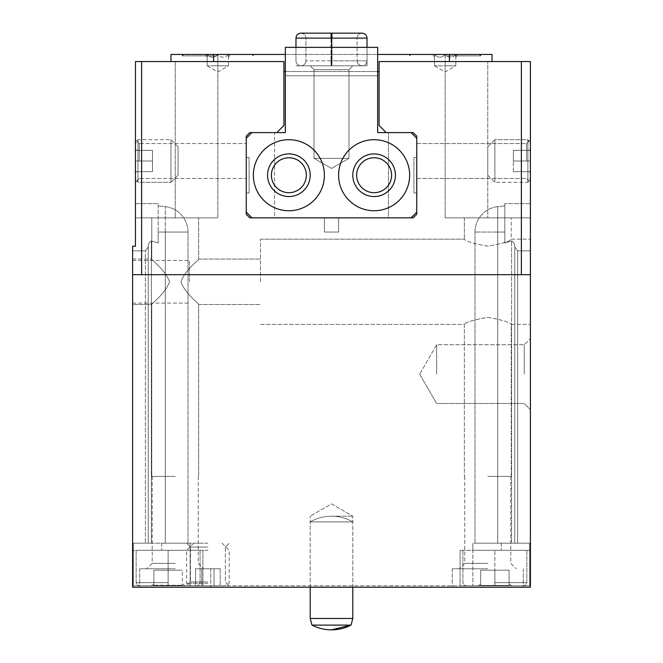 <?xml version="1.0" encoding="UTF-8"?>
<svg xmlns="http://www.w3.org/2000/svg" width="663" height="663" viewBox="0 0 663 663"><rect width="100%" height="100%" fill="white"/><g stroke="black" fill="none" stroke-linecap="round" stroke-linejoin="round"><path stroke-width="0.5" stroke-dasharray="3.31 2.49" d="M530.4 274.673L530.4 61.568L445.155 61.568L530.4 61.568L445.155 61.568L530.4 61.568L530.4 217.845L530.4 61.568L530.4 217.845L530.4 61.568L379.095 61.568L379.095 125.498L386.197 132.6L388.443 132.6L388.443 217.845L338.602 217.845L338.602 232.05L324.398 232.05L324.398 217.845L324.398 232.05L338.602 232.05L338.602 217.845L324.398 217.845L324.398 232.05L338.602 232.05L338.602 217.845L324.398 217.845L324.398 232.05L338.602 232.05L338.602 217.845L324.398 217.845L324.398 232.05L338.602 232.05L338.602 217.845L324.398 217.845L324.398 232.05L338.602 232.05L338.602 217.845L324.398 217.845L324.398 232.05L338.602 232.05L338.602 217.845L411.06 217.845L251.94 217.845L411.06 217.845L388.443 217.845L388.443 132.6L377.67 132.6L377.67 75.773L285.33 75.773L377.67 75.773L377.67 47.355L377.67 75.773L285.33 75.773L285.33 132.6L274.557 132.6L274.557 217.845L338.602 217.845L338.602 232.05L324.398 232.05L324.398 217.845L251.94 217.845L274.557 217.845L274.557 132.6L276.803 132.6L251.94 132.6L274.557 132.6L251.94 132.6L246.255 138.285L246.255 212.16L251.94 217.845L246.255 212.16L246.255 138.285L251.94 132.6L285.33 132.6L285.33 47.355L377.67 47.355L285.33 47.355L285.33 75.773L285.33 47.355L377.67 47.355L377.67 132.6L413.19 132.6L416.745 136.155L416.745 214.29L413.19 217.845L249.81 217.845L246.255 214.29L246.255 136.155L249.81 132.6L276.803 132.6L283.905 125.498L283.905 61.568L135.443 61.568L135.443 246.255L135.443 203.632L135.443 246.255L135.443 203.632L135.443 246.255L132.6 246.255L135.443 246.255L132.6 246.255L132.6 543.188L151.388 543.188L132.6 543.188L151.388 543.188L132.6 543.188L133.313 543.188L133.313 585.81L133.313 550.29L133.313 585.81L529.687 585.81L529.687 550.29L529.687 585.81L133.313 585.81L133.313 543.188L133.313 550.29L168.12 550.29L133.313 550.29L133.313 543.188L132.6 543.188L132.6 587.227L530.4 587.227L132.6 587.227L132.6 246.255L132.6 587.227L530.4 587.227L530.4 250.846L517.612 250.846L514.77 247.017L517.612 250.846L514.77 247.017L514.77 543.188L530.4 543.188L497.706 543.188L517.612 543.188L514.77 543.188L514.77 247.017C514.969 244.291 513.916 242.277 511.612 240.976L504.825 243.014L511.612 240.976C513.916 242.277 514.969 244.291 514.77 247.017L514.77 543.188L514.77 247.017C514.969 244.291 513.916 242.277 511.612 240.976C513.916 242.277 514.969 244.291 514.77 247.017L517.612 250.846L517.612 543.188L530.4 543.188L517.612 543.188L517.612 250.846L517.612 543.188L517.612 250.846L530.4 250.846L530.4 543.188L529.687 543.188L529.687 550.29L472.86 550.29L529.687 550.29L494.88 550.29L529.687 550.29L529.687 543.188L529.687 585.81L529.687 543.188L530.4 543.188L530.4 587.227L530.4 274.673L132.6 274.673M228.495 54.457C224.956 58.12 221.401 58.12 217.845 54.457C214.298 58.12 210.743 58.12 207.188 54.457C207.188 58.112 207.188 58.112 207.188 54.457C207.188 58.112 207.188 58.112 207.188 54.457L205.538 54.457L207.188 54.457C210.735 58.12 214.282 58.12 217.845 54.457L207.188 54.457L217.845 54.457C221.392 58.12 224.939 58.12 228.495 54.457L217.845 54.457L228.495 54.457C228.495 58.112 228.495 58.112 228.495 54.457C228.495 58.112 228.495 58.112 228.495 54.457L230.144 54.457L228.495 54.457L228.495 65.828L207.188 65.828L228.495 65.828L223.174 65.828L228.495 65.828L228.495 54.457M455.812 54.457C452.265 58.12 448.718 58.12 445.155 54.457C441.608 58.12 438.061 58.12 434.505 54.457C434.505 58.112 434.505 58.112 434.505 54.457C434.505 58.112 434.505 58.112 434.505 54.457L432.856 54.457L434.505 54.457C438.044 58.12 441.599 58.12 445.155 54.457L434.505 54.457L445.155 54.457C448.702 58.12 452.257 58.12 455.812 54.457L445.155 54.457L455.812 54.457C455.812 58.112 455.812 58.112 455.812 54.457C455.812 58.112 455.812 58.112 455.812 54.457L457.462 54.457L455.812 54.457L455.812 65.828L434.505 65.828L455.812 65.828L450.484 65.828L455.812 65.828L455.812 54.457M168.236 585.81L133.313 585.81L202.928 585.81L139.346 585.81L182.325 585.644L182.325 584.277L182.325 585.238L153.907 585.238L153.907 584.277L153.907 585.644L168.004 585.81M168.12 585.437L153.907 585.437L153.907 584.277L153.907 585.437L182.325 585.437L182.325 584.277L182.325 585.437L168.12 585.437L168.12 570.18L182.325 570.18L182.325 585.437L182.325 570.18L168.12 570.18L168.12 585.437M494.88 585.437L480.675 585.437L480.675 584.277L480.675 585.437L509.093 585.437L509.093 584.277L509.093 585.437L480.675 585.437L480.675 584.277L480.675 585.437L509.093 585.437L509.093 584.277L509.093 585.437L494.88 585.437L494.88 570.18L509.093 570.18L509.093 585.437L509.093 570.18L494.88 570.18L494.88 585.437L494.88 570.18L480.675 570.18L480.675 585.437L480.675 570.18L509.093 570.18L509.093 585.437L509.093 570.18L494.88 570.18L494.88 585.437M494.88 585.81L529.687 585.81L460.072 585.81L523.654 585.81L466.114 585.81L523.654 585.81L466.114 585.81L494.88 585.81L494.88 550.29L526.845 550.29L460.072 550.29L526.845 550.29L462.915 550.29L494.88 550.29L494.88 585.81M530.4 281.775L530.4 239.152L530.4 281.775M260.468 281.775L260.468 239.152L260.468 281.775M487.777 317.37C502.015 319.881 509.83 322.226 511.223 324.398C509.797 322.226 502.015 319.881 487.877 317.37C473.548 319.856 465.708 322.201 464.34 324.398C465.733 322.201 473.548 319.856 487.777 317.37C502.015 319.881 509.83 322.226 511.223 324.398C509.797 322.226 502.015 319.881 487.877 317.37C473.548 319.856 465.708 322.201 464.34 324.398C465.733 322.201 473.548 319.856 487.777 317.37M487.777 246.18C473.539 243.669 465.733 241.324 464.34 239.152C465.766 241.324 473.548 243.669 487.686 246.18C502.007 243.694 509.855 241.349 511.223 239.152C509.83 241.349 502.015 243.694 487.777 246.18C473.539 243.669 465.733 241.324 464.34 239.152C465.766 241.324 473.548 243.669 487.686 246.18C502.007 243.694 509.855 241.349 511.223 239.152C509.83 241.349 502.015 243.694 487.777 246.18M135.443 161.018L135.443 139.702L135.443 182.325L135.443 139.702L135.443 182.325L135.443 148.711L135.443 150.36L136.305 150.36L135.443 150.36L135.443 173.316L135.443 171.667L136.305 171.667L135.443 171.667L135.443 161.018L135.443 171.667L135.443 161.018L152.49 161.018L152.49 171.667L135.443 171.667L135.443 173.316L135.443 171.667L152.49 171.667L152.49 161.018L135.443 161.018L152.49 161.018L152.49 150.36L135.443 150.36L135.443 148.711L135.443 150.36L152.49 150.36L152.49 171.667L135.443 171.667L152.49 171.667L152.49 161.018L135.443 161.018M135.443 217.845L135.443 61.568L135.443 217.845L135.443 61.568L135.443 217.845L217.845 217.845L135.443 217.845M169.496 281.775C165.261 269.559 151.263 259.962 151.777 259.042C151.272 259.987 165.327 269.584 169.496 281.825C165.186 294.024 151.297 303.571 151.777 304.508C151.288 303.571 165.269 293.982 169.496 281.775C165.261 269.559 151.263 259.962 151.777 259.042C151.272 259.987 165.327 269.584 169.496 281.825C165.186 294.024 151.297 303.571 151.777 304.508C151.288 303.571 165.269 293.982 169.496 281.775M132.6 281.775L132.6 259.042L132.6 281.775M180.949 281.775C185.176 293.991 199.173 303.588 198.66 304.508C199.173 303.563 185.11 293.966 180.949 281.725C185.25 269.526 199.149 259.979 198.66 259.042C199.157 259.979 185.176 269.568 180.949 281.775C185.176 293.991 199.173 303.588 198.66 304.508C199.173 303.563 185.11 293.966 180.949 281.725C185.25 269.526 199.149 259.979 198.66 259.042C199.157 259.979 185.176 269.568 180.949 281.775M135.443 246.255L132.6 246.255L132.6 250.846L132.6 246.255L135.443 246.255M145.388 250.846L132.6 250.846L145.388 250.846L148.23 247.017L148.23 543.188L148.23 247.017C148.031 244.291 149.084 242.277 151.388 240.976C149.084 242.277 148.031 244.291 148.23 247.017L145.388 250.846L148.23 247.017L148.23 543.188L148.23 247.017C148.031 244.291 149.084 242.277 151.388 240.976C149.084 242.277 148.031 244.291 148.23 247.017L145.388 250.846L132.6 250.846L145.388 250.846L145.388 543.188L145.388 250.846M504.825 243.014L504.825 232.05L504.825 243.014L511.612 240.976L504.825 243.014L504.825 203.632L504.825 243.014M530.4 250.846L517.612 250.846L530.4 250.846L530.4 543.188L530.4 250.846M511.612 543.188L497.706 543.188L511.612 543.188L511.612 240.976L511.612 543.188M207.9 585.81L186.585 585.81L207.9 585.81M529.687 543.188L472.86 543.188L529.687 543.188M497.706 543.188L474.99 543.188L497.706 543.188L474.99 543.188L497.706 543.188L497.706 232.05L504.825 232.05L504.825 205.837L504.825 232.05L504.825 205.837L504.825 232.05L497.706 232.05L497.706 543.188L497.706 232.05L504.825 232.05L497.706 232.05L497.706 543.188M530.4 161.018L530.4 139.702L530.4 182.325L530.4 139.702L530.4 182.325L530.4 150.36L530.4 173.316L530.4 171.667L529.53 171.667L530.4 171.667L530.4 148.711L530.4 150.36L529.53 150.36L530.4 150.36L530.4 161.018L530.4 150.36L530.4 161.018L513.353 161.018L513.353 150.36L530.4 150.36L530.4 148.711L530.4 150.36L513.353 150.36L513.353 161.018L530.4 161.018L513.353 161.018L513.353 171.667L530.4 171.667L530.4 173.316L530.4 171.667L513.353 171.667L513.353 150.36L530.4 150.36L513.353 150.36L513.353 161.018L530.4 161.018M530.4 374.123L530.4 338.602L530.4 374.123M487.777 587.227L452.257 587.227L487.777 587.227M175.223 587.227L139.702 587.227L175.223 587.227M331.5 587.227L352.807 587.227L331.5 587.227M379.095 61.568L492.037 61.568L379.095 61.568L379.095 71.513L379.095 61.568M135.443 61.568L217.845 61.568L135.443 61.568M175.223 61.568L217.845 61.568L175.223 61.568L175.223 217.845L175.223 61.568M283.905 71.513L283.905 61.568L283.905 71.513L379.095 71.513M411.06 132.6L416.745 138.285L411.06 132.6L388.443 132.6L411.06 132.6L416.745 138.285L416.745 212.16L411.06 217.845M246.255 161.018L246.255 143.548L246.255 161.018M416.745 161.018L416.745 143.548L416.745 161.018M165.294 543.188L188.01 543.188L151.388 543.188L188.01 543.188L165.294 543.188L165.294 232.05L158.175 232.05L158.175 243.014L151.388 240.976L158.175 243.014L158.175 232.05L158.175 243.014L151.388 240.976L158.175 243.014L158.175 205.837L158.175 232.05L158.175 205.837L158.175 232.05L188.01 232.05L165.294 232.05L165.294 543.188L165.294 232.05L158.175 232.05L188.01 232.05L165.294 232.05L165.294 543.188M133.313 543.188L190.14 543.188L133.313 543.188M285.33 71.513L377.67 71.513M492.037 61.568L492.037 54.457L170.963 54.457L170.963 61.568M285.33 54.457L377.67 54.457M217.845 54.457L182.325 54.457L251.94 54.457L183.742 54.457L217.845 54.457L217.845 65.828L212.516 65.828L223.174 65.828L217.845 65.828L217.845 54.457M445.155 54.457L480.675 54.457L409.643 54.457L479.258 54.457L411.06 54.457L445.155 54.457L445.155 65.828L450.484 65.828L445.155 65.828L445.155 54.457M472.86 543.188L472.86 585.81L472.86 550.29L460.072 550.29L472.86 550.29L472.86 543.188M190.14 543.188L190.14 550.29L161.722 550.29L190.14 550.29L190.14 585.81L190.14 550.29L202.928 550.29L136.155 550.29L202.928 550.29L190.14 550.29L190.14 543.188M158.175 243.014L158.175 203.632L158.175 243.014M436.635 374.123L436.635 344.752L436.635 374.123M524.251 374.123L524.251 344.752L524.251 374.123M526.555 161.018L526.555 143.548L526.555 161.018M139.288 161.018L139.288 143.548L139.288 161.018M189.427 281.775L189.427 260.468L189.427 281.775M331.5 516.195L352.807 516.195L331.5 516.195A42.623 42.623 0 0 0 310.193 521.905L352.807 521.905L310.193 521.905C316.79 518.135 323.892 516.228 331.5 516.195A42.623 42.623 0 0 0 310.193 521.905L352.807 521.905L310.193 521.905C316.79 518.135 323.892 516.228 331.5 516.195A42.623 42.623 0 0 1 352.807 521.905A42.623 42.623 0 0 0 331.5 516.195M175.223 476.415L151.777 476.415L175.223 476.415M175.223 563.376L152.192 563.376L175.223 563.376M175.223 568.763L139.702 568.763L175.223 568.763M487.777 217.845L445.155 217.845L530.4 217.845L445.155 217.845L511.223 217.845L464.34 217.845L487.777 217.845L487.777 61.568L487.777 217.845M487.777 476.415L511.223 476.415L487.777 476.415M487.777 563.376L464.746 563.376L487.777 563.376M487.777 568.763L452.257 568.763L487.777 568.763M207.9 543.188L186.585 543.188L207.9 543.188M207.9 547.033L190.43 547.033L207.9 547.033M207.9 581.965L190.43 581.965L207.9 581.965M480.675 570.18L480.675 585.437L480.675 570.18L494.88 570.18L480.675 570.18M153.907 585.238L153.907 570.18L168.12 570.18L153.907 570.18L153.907 585.437L153.907 570.18L168.12 570.18L153.907 570.18L153.907 585.644M168.12 585.81L168.12 550.29L168.12 585.81L168.12 570.18L182.325 570.18L168.12 570.18L168.12 585.023M445.155 55.883L480.675 55.883L445.155 55.883M217.845 55.883L182.325 55.883L217.845 55.883M434.505 65.828L434.505 54.457L434.505 65.828L445.155 71.977L455.812 65.828M207.188 65.828L207.188 54.457L207.188 65.828L217.845 71.977L228.495 65.828M367.02 47.355L367.02 65.828L367.02 47.355L295.98 47.355L367.02 47.355L295.98 47.355L367.02 47.355L367.02 65.828L295.98 65.828L367.02 65.828L295.98 65.828L367.02 65.828L295.98 65.828L367.02 65.828L295.98 65.828L367.02 65.828L367.02 47.355L295.98 47.355L367.02 47.355L295.98 47.355L367.02 47.355L367.02 60.855L331.011 60.855C331.127 67.228 331.243 67.228 331.359 60.855C331.243 67.228 331.127 67.228 331.011 60.855C331.127 67.228 331.243 67.228 331.359 60.855C331.243 67.228 331.127 67.228 331.011 60.855C331.127 67.228 331.243 67.228 331.359 60.855C331.243 67.228 331.127 67.228 331.011 60.855C331.127 67.228 331.243 67.228 331.359 60.855C331.243 67.228 331.127 67.228 331.011 60.855L331.989 60.855C331.873 67.228 331.757 67.228 331.641 60.855C331.757 67.228 331.873 67.228 331.989 60.855C331.873 67.228 331.757 67.228 331.641 60.855C331.757 67.228 331.873 67.228 331.989 60.855C331.873 67.228 331.757 67.228 331.641 60.855C331.757 67.228 331.873 67.228 331.989 60.855C331.873 67.228 331.757 67.228 331.641 60.855C331.757 67.228 331.873 67.228 331.989 60.855L367.02 60.855C366.78 63.822 365.122 65.48 362.048 65.828C358.973 65.48 357.316 63.822 357.075 60.855L305.925 60.855L357.075 60.855C357.316 63.822 358.973 65.48 362.048 65.828L300.952 65.828L362.048 65.828C365.122 65.48 366.78 63.822 367.02 60.855C366.78 63.822 365.122 65.48 362.048 65.828L331.798 65.828L362.048 65.828C358.973 65.48 357.316 63.822 357.075 60.855C357.316 63.822 358.973 65.48 362.048 65.828L300.952 65.828L362.048 65.828C365.122 65.48 366.78 63.822 367.02 60.855L367.02 38.123L295.98 38.123L331.011 38.123L331.011 60.855L331.011 38.123C331.127 31.749 331.243 31.749 331.359 38.123C331.243 31.749 331.127 31.749 331.011 38.123C331.127 31.749 331.243 31.749 331.359 38.123C331.243 31.749 331.127 31.749 331.011 38.123C331.127 31.749 331.243 31.749 331.359 38.123L331.359 60.855L331.359 38.123C331.243 31.749 331.127 31.749 331.011 38.123L367.02 38.123L331.989 38.123L331.989 60.855L331.989 38.123C331.873 31.749 331.757 31.749 331.641 38.123L331.641 60.855L331.641 38.123C331.757 31.749 331.873 31.749 331.989 38.123C331.873 31.749 331.757 31.749 331.641 38.123C331.757 31.749 331.873 31.749 331.989 38.123C331.873 31.749 331.757 31.749 331.641 38.123L331.359 38.123C331.243 31.749 331.127 31.749 331.011 38.123M246.255 212.16L246.255 157.463L249.097 157.463L249.097 192.983L249.097 157.463L246.255 157.463L246.255 138.285L246.255 192.983L249.097 192.983L249.097 157.463L249.097 192.983L246.255 192.983L249.097 192.983L246.255 192.983L246.255 212.16L251.94 217.845M416.745 138.285L416.745 212.16L416.745 192.983L413.903 192.983L416.745 192.983L416.745 157.463L413.903 157.463L416.745 157.463L416.745 138.285L416.745 212.16M413.903 157.463L413.903 192.983L413.903 157.463L416.745 157.463L413.903 157.463L413.903 192.983L416.745 192.983L413.903 192.983L413.903 157.463M285.33 75.773L377.67 75.773M352.807 65.828L310.193 65.828L352.807 65.828L310.193 65.828L352.807 65.828L310.193 65.828L352.807 65.828L310.193 65.828L352.807 65.828L348.97 69.673L314.03 69.673L348.97 69.673L348.97 158.341L314.03 158.341L348.97 158.341L314.03 158.341L348.97 158.341L314.03 158.341L348.97 158.341L314.03 158.341L348.97 158.341L348.97 69.673L314.03 69.673L348.97 69.673L352.807 65.828L348.97 69.673L314.03 69.673L348.97 69.673L314.03 69.673L310.193 65.828L314.03 69.673L314.03 158.341L331.5 168.427L314.03 158.341L314.03 69.673L348.97 69.673L348.97 158.341L331.5 168.427L348.97 158.341L331.5 168.427L348.97 158.341L348.97 69.673L352.807 65.828M391.593 175.223A17.47 17.47 0 0 0 365.388 160.098A17.47 17.47 0 0 0 365.388 190.347A17.47 17.47 0 0 0 391.593 175.223M409.643 175.223A35.52 35.52 0 0 0 356.363 144.459A35.52 35.52 0 0 0 356.363 205.978A35.52 35.52 0 0 0 409.643 175.223M306.347 175.223A17.47 17.47 0 0 0 280.142 160.098A17.47 17.47 0 0 0 280.142 190.347A17.47 17.47 0 0 0 306.347 175.223M324.398 175.223A35.52 35.52 0 0 0 271.117 144.459A35.52 35.52 0 0 0 271.117 205.978A35.52 35.52 0 0 0 324.398 175.223M331.798 33.15L362.048 33.15C365.122 33.498 366.78 35.156 367.02 38.123L367.02 60.855L367.02 38.123L331.989 38.123C331.873 31.749 331.757 31.749 331.641 38.123L305.925 38.123L331.359 38.123L331.359 60.855L331.359 38.123L305.925 38.123L357.075 38.123C357.316 35.156 358.973 33.498 362.048 33.15L300.952 33.15C297.878 33.498 296.22 35.156 295.98 38.123L367.02 38.123L331.989 38.123L331.989 60.855L331.989 38.123L367.02 38.123C366.78 35.156 365.122 33.498 362.048 33.15L300.952 33.15C304.027 33.498 305.684 35.156 305.925 38.123L357.075 38.123L357.075 60.855L357.075 38.123C357.316 35.156 358.973 33.498 362.048 33.15L331.185 33.15M246.255 138.285L251.94 132.6M249.097 157.463L246.255 157.463L249.097 157.463M338.602 175.223A35.52 35.52 0 0 1 391.883 144.459A35.52 35.52 0 0 1 391.883 205.978A35.52 35.52 0 0 1 338.602 175.223A35.52 35.52 0 0 1 391.883 144.459A35.52 35.52 0 0 1 391.883 205.978A35.52 35.52 0 0 1 338.602 175.223M253.357 175.223A35.52 35.52 0 0 1 306.637 144.459A35.52 35.52 0 0 1 306.637 205.978A35.52 35.52 0 0 1 253.357 175.223A35.52 35.52 0 0 1 306.637 144.459A35.52 35.52 0 0 1 306.637 205.978A35.52 35.52 0 0 1 253.357 175.223M295.98 47.355L295.98 60.855C296.22 63.822 297.878 65.48 300.952 65.828L331.202 65.828L300.952 65.828C304.027 65.48 305.684 63.822 305.925 60.855C305.684 63.822 304.027 65.48 300.952 65.828C297.878 65.48 296.22 63.822 295.98 60.855C296.22 63.822 297.878 65.48 300.952 65.828C304.027 65.48 305.684 63.822 305.925 60.855C305.684 63.822 304.027 65.48 300.952 65.828L331.185 65.828L300.952 65.828C297.878 65.48 296.22 63.822 295.98 60.855L295.98 38.123C296.22 35.156 297.878 33.498 300.952 33.15C304.027 33.498 305.684 35.156 305.925 38.123L305.925 60.855L305.925 38.123C305.684 35.156 304.027 33.498 300.952 33.15L331.202 33.15L300.952 33.15C297.878 33.498 296.22 35.156 295.98 38.123M271.407 175.223A17.47 17.47 0 0 1 297.612 160.098A17.47 17.47 0 0 1 297.612 190.347A17.47 17.47 0 0 1 271.407 175.223A17.47 17.47 0 0 1 297.612 160.098A17.47 17.47 0 0 1 297.612 190.347A17.47 17.47 0 0 1 271.407 175.223M267.57 175.223A21.307 21.307 0 0 1 299.535 156.766A21.307 21.307 0 0 1 299.535 193.679A21.307 21.307 0 0 1 267.57 175.223M356.653 175.223A17.47 17.47 0 0 1 382.858 160.098A17.47 17.47 0 0 1 382.858 190.347A17.47 17.47 0 0 1 356.653 175.223A17.47 17.47 0 0 1 382.858 160.098A17.47 17.47 0 0 1 382.858 190.347A17.47 17.47 0 0 1 356.653 175.223M352.807 175.223A21.307 21.307 0 0 1 384.78 156.766A21.307 21.307 0 0 1 384.78 193.679A21.307 21.307 0 0 1 352.807 175.223M487.777 146.805L487.777 175.223L487.777 146.805L494.88 139.702L494.88 182.325L494.88 139.702L527.889 139.702L527.889 182.325L527.889 139.702L527.889 182.325L527.889 139.702L530.4 144.062L530.4 177.974L530.4 144.062L530.4 177.974L530.4 144.062L527.889 139.702L494.88 139.702L494.88 182.325L494.88 139.702L487.777 146.805L487.777 175.223L487.777 146.805M513.353 171.667L530.4 171.667L513.353 171.667L513.353 161.018L513.353 171.667M178.065 175.223L178.065 146.805L178.065 175.223L170.963 182.325L170.963 139.702L170.963 182.325L137.954 182.325L137.954 139.702L137.954 182.325L137.954 139.702L137.954 182.325L135.443 177.974L135.443 144.062L135.443 177.974L135.443 144.062L135.443 177.974L137.954 182.325L170.963 182.325L170.963 139.702L170.963 182.325L178.065 175.223L178.065 146.805L178.065 175.223M152.49 150.36L135.443 150.36L152.49 150.36L152.49 161.018L152.49 150.36M201.743 585.81L220.199 585.81L201.743 585.81L214.05 585.81L201.743 585.81L201.743 568.763L195.593 568.763L195.593 585.81L195.593 568.763L201.743 568.763L201.743 585.81L201.743 568.763L214.05 568.763L214.05 585.81L220.199 585.81L214.05 585.81L220.199 585.81L214.05 585.81L214.05 568.763L220.199 568.763L220.199 585.81L220.199 568.763L195.593 568.763L201.743 568.763L201.743 585.81M207.9 550.29L186.585 550.29L207.9 550.29M207.9 583.291L186.585 583.291L207.9 583.291M201.743 568.763L214.05 568.763L214.05 585.81L214.05 568.763L220.199 568.763L201.743 568.763M310.193 618.488L352.807 618.488L351.034 625.11L311.966 625.11L351.034 625.11L311.966 625.11L310.193 618.488L352.807 618.488L310.193 618.488L310.193 516.195L310.193 587.227M151.388 240.976L151.388 543.188L151.388 240.976M521.375 61.568L521.375 274.673M141.625 61.568L141.625 274.673M497.706 232.05L474.99 232.05L497.706 232.05L474.99 232.05L497.706 232.05L497.706 206.641L497.706 232.05M213.577 54.457L213.577 61.568M449.423 54.457L449.423 61.568M161.722 543.188L161.722 550.29L161.722 543.188M501.278 543.188L501.278 550.29L501.278 543.188M165.294 232.05L165.294 206.641L165.294 232.05M168.12 582.611L136.155 582.611L168.12 582.611M494.88 582.611L526.845 582.611L494.88 582.611M331.359 38.123L305.925 38.123L305.925 60.855L305.925 38.123C305.684 35.156 304.027 33.498 300.952 33.15M228.495 57.316L230.144 54.457M207.188 57.316L205.538 54.457M455.812 57.316L457.462 54.457M434.505 57.316L432.856 54.457M153.866 584.194L151.073 585.81L153.866 584.194M182.375 584.194L185.168 585.81L182.375 584.194M480.625 584.194L477.832 585.81L480.625 584.194M509.134 584.194L511.927 585.81L509.134 584.194M260.468 324.398L464.34 324.398L464.34 476.415L464.34 324.398L260.468 324.398M511.223 324.398L530.4 324.398L511.223 324.398L511.223 476.415L511.223 324.398M260.468 239.152L464.34 239.152L260.468 239.152M511.223 239.152L530.4 239.152L511.223 239.152L511.223 217.845L511.223 239.152M132.6 304.508L151.777 304.508L151.777 476.415L151.777 304.508L132.6 304.508M132.6 259.042L151.777 259.042L132.6 259.042M198.66 304.508L260.468 304.508L198.66 304.508L198.66 476.415L198.66 304.508M198.66 259.042L260.468 259.042L198.66 259.042L198.66 217.845L198.66 259.042M188.01 232.05L188.01 543.188L188.01 232.05A25.575 25.575 0 0 0 165.294 206.641L158.175 205.837L165.294 206.641A25.575 25.575 0 0 1 188.01 232.05M474.99 232.05L474.99 543.188L474.99 232.05A25.575 25.575 0 0 1 497.706 206.641L504.825 205.837L497.706 206.641A25.575 25.575 0 0 0 474.99 232.05M460.072 550.29L460.072 585.81L460.072 550.29M202.928 550.29L202.928 585.81L202.928 550.29M530.4 203.632L504.825 203.632L530.4 203.632M158.175 203.632L135.443 203.632L158.175 203.632M419.679 374.123L436.635 403.485L524.251 403.485L530.4 409.643L524.251 403.485L436.635 403.485L419.679 374.123L436.635 344.752L524.251 344.752L530.4 338.602L524.251 344.752L436.635 344.752L419.679 374.123M416.745 178.48L526.555 178.48L530.4 182.325L526.555 178.48L416.745 178.48M416.745 143.548L526.555 143.548L530.4 139.702L526.555 143.548L416.745 143.548M139.288 143.548L135.443 139.702L139.288 143.548L246.255 143.548L139.288 143.548M139.288 178.48L135.443 182.325L139.288 178.48L246.255 178.48L139.288 178.48M132.6 303.082L189.427 303.082L132.6 303.082M132.6 260.468L189.427 260.468L132.6 260.468M352.807 587.227L352.807 516.195L331.5 503.888L310.193 516.195L331.5 503.888L352.807 516.195L352.807 618.488M217.845 61.568L217.845 217.845L217.845 61.568M151.777 217.845L151.777 259.042L151.777 217.845M152.192 476.415L152.192 563.376L146.805 568.763L152.192 563.376L152.192 476.415M198.254 476.415L198.254 563.376L203.632 568.763L198.254 563.376L198.254 476.415M139.702 568.763L139.702 587.227L139.702 568.763M210.743 568.763L210.743 587.227L210.743 568.763M445.155 61.568L445.155 217.845L445.155 61.568M464.34 217.845L464.34 239.152L464.34 217.845M464.746 476.415L464.746 563.376L459.368 568.763L464.746 563.376L464.746 476.415M510.808 476.415L510.808 563.376L516.195 568.763L510.808 563.376L510.808 476.415M452.257 568.763L452.257 587.227L452.257 568.763M523.298 568.763L523.298 587.227L523.298 568.763M225.362 547.033L229.207 543.188L225.362 547.033L225.362 581.965L229.207 585.81L225.362 581.965L225.362 547.033M190.43 547.033L186.585 543.188L190.43 547.033L190.43 581.965L186.585 585.81L190.43 581.965L190.43 547.033M136.155 550.29L136.155 582.611L137.067 584.857L139.346 585.81L137.067 584.857L136.155 582.611L136.155 550.29M200.085 550.29L200.085 582.611L199.165 584.857L196.886 585.81L199.165 584.857L200.085 582.611L200.085 550.29M462.915 550.29L462.915 582.611L463.835 584.857L466.114 585.81L463.835 584.857L462.915 582.611L462.915 550.29M526.845 550.29L526.845 582.611L525.933 584.857L523.654 585.81L525.933 584.857L526.845 582.611L526.845 550.29M409.643 54.457L409.643 55.883L411.06 54.457M480.675 54.457L480.675 55.883L479.258 54.457M182.325 54.457L182.325 55.883L183.742 54.457M253.357 54.457L253.357 55.883L251.94 54.457M314.03 69.673L310.193 65.828L314.03 69.673L314.03 158.341L314.03 69.673M331.5 168.427L314.03 158.341L331.5 168.427M362.048 33.15C358.973 33.498 357.316 35.156 357.075 38.123L357.075 60.855L357.075 38.123C357.316 35.156 358.973 33.498 362.048 33.15L331.815 33.15L362.048 33.15C365.122 33.498 366.78 35.156 367.02 38.123M529.472 150.319L530.4 148.711L529.472 150.319M529.472 171.709L530.4 173.316L529.472 171.709M487.777 175.223L494.88 182.325L527.889 182.325L530.4 177.974L527.889 182.325L494.88 182.325L487.777 175.223M136.371 171.709L135.443 173.316L136.371 171.709M136.371 150.319L135.443 148.711L136.371 150.319M178.065 146.805L170.963 139.702L137.954 139.702L135.443 144.062L137.954 139.702L170.963 139.702L178.065 146.805M193.687 543.188L186.585 550.29L186.585 583.291L190.944 585.81L186.585 583.291L186.585 550.29L193.687 543.188M222.105 543.188L229.207 550.29L229.207 583.291L224.856 585.81L229.207 583.291L229.207 550.29L222.105 543.188"/><path stroke-width="0.99" d="M285.33 75.773L285.33 132.6L249.81 132.6L246.255 136.155L246.255 214.29L249.81 217.845L411.06 217.845L416.745 212.16L416.745 136.155L413.19 132.6L377.67 132.6L377.67 47.355L285.33 47.355L285.33 132.6L276.803 132.6L283.905 125.498L283.905 61.568L135.443 61.568L135.443 246.255L132.6 246.255L132.6 587.227L530.4 587.227L530.4 61.568L521.375 61.568L521.375 274.673L530.4 274.673M377.67 75.773L377.67 132.6L386.197 132.6L379.095 125.498L379.095 61.568L521.375 61.568M416.745 212.16L416.745 214.29L413.19 217.845L411.06 217.845M132.6 274.673L521.375 274.673M283.905 71.513L285.33 71.513M377.67 71.513L379.095 71.513M285.33 54.457L170.963 54.457L170.963 61.568M377.67 54.457L492.037 54.457L492.037 61.568M251.94 132.6L246.255 138.285M246.255 212.16L251.94 217.845M416.745 138.285L411.06 132.6M324.398 175.223A35.52 35.52 0 0 0 271.117 144.459A35.52 35.52 0 0 0 271.117 205.978A35.52 35.52 0 0 0 324.398 175.223M409.643 175.223A35.52 35.52 0 0 0 356.363 144.459A35.52 35.52 0 0 0 356.363 205.978A35.52 35.52 0 0 0 409.643 175.223M391.593 175.223A17.47 17.47 0 0 0 365.388 160.098A17.47 17.47 0 0 0 365.388 190.347A17.47 17.47 0 0 0 391.593 175.223M395.43 175.223A21.307 21.307 0 0 0 363.465 156.766A21.307 21.307 0 0 0 363.465 193.679A21.307 21.307 0 0 0 395.43 175.223M306.347 175.223A17.47 17.47 0 0 0 280.142 160.098A17.47 17.47 0 0 0 280.142 190.347A17.47 17.47 0 0 0 306.347 175.223M310.193 175.223A21.307 21.307 0 0 0 278.22 156.766A21.307 21.307 0 0 0 278.22 193.679A21.307 21.307 0 0 0 310.193 175.223M331.011 38.123C331.127 31.749 331.243 31.749 331.359 38.123M331.641 38.123C331.757 31.749 331.873 31.749 331.989 38.123C331.873 31.749 331.757 31.749 331.641 38.123M352.807 618.488L310.193 618.488L311.966 625.11A42.623 42.623 0 0 0 331.5 629.85L351.034 625.11L311.966 625.11A42.623 42.623 0 0 0 331.5 629.85L351.034 625.11L352.807 618.488L352.807 587.227M141.625 61.568L141.625 274.673M213.577 54.457L213.577 61.568M449.423 54.457L449.423 61.568M367.02 47.355L367.02 38.123L295.98 38.123L295.98 47.355M367.02 38.123C366.78 35.156 365.122 33.498 362.048 33.15L300.952 33.15C297.878 33.498 296.22 35.156 295.98 38.123M331.798 33.15L362.048 33.15M331.185 33.15L300.952 33.15M331.5 629.85A42.623 42.623 0 0 0 351.034 625.11A42.623 42.623 0 0 1 331.5 629.85M310.193 618.488L310.193 587.227"/></g></svg>
